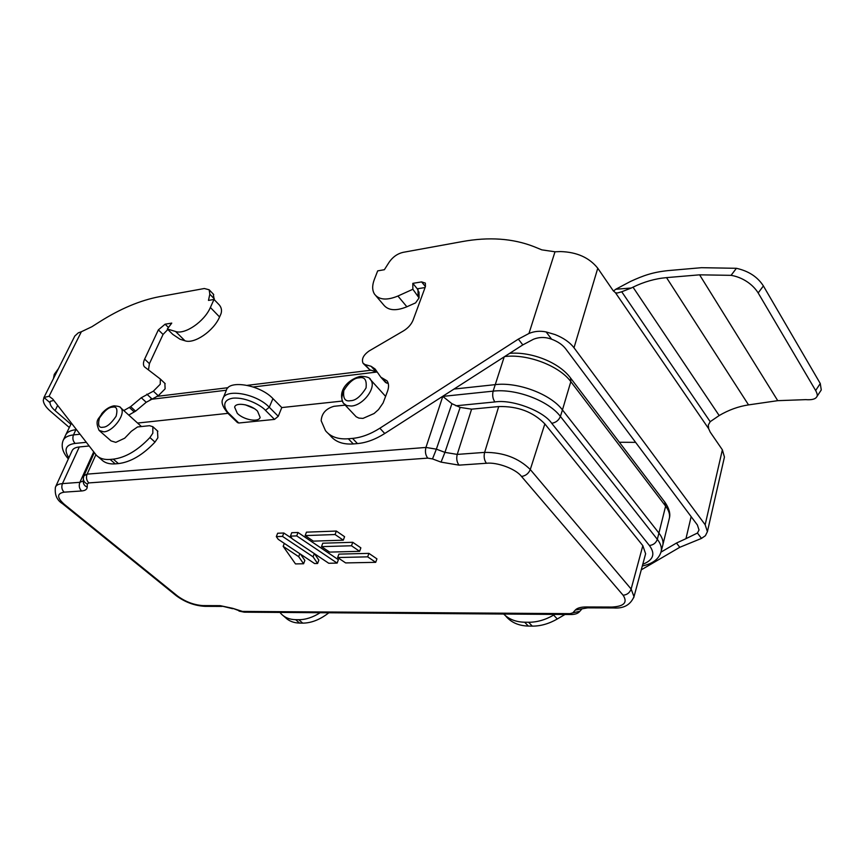 <?xml version="1.0" encoding="UTF-8"?>
<svg xmlns="http://www.w3.org/2000/svg" width="865" height="865" viewBox="0 0 865 865"><rect width="100%" height="100%" fill="white"/><g stroke="black" fill="none" stroke-linecap="round" stroke-linejoin="round"><path stroke-width="1.3" d="M344.357 404.258L356.164 416.757L358.867 418.098L362.965 418.401L374.08 413.524L378.535 409.567L383.087 402.993L387.52 391.261C389.023 387.001 388.872 383.53 387.055 380.849L380.805 377.162L375.086 368.998L371.074 366.273L365.062 364.576L363.03 363.203C361.365 359.126 363.387 355.05 369.106 350.974L403.479 330.895C408.161 328.019 411.383 324.375 413.146 319.974L425.439 286.553L425.342 283.104L421.612 281.904L412.821 283.352L412.864 289.267L397.911 296.035C386.925 300.555 379.151 299.96 374.588 294.241C372.145 290.435 372.047 285.547 374.307 279.557L377.691 270.875L384.374 269.707L389.099 262.268C392.753 256.992 397.392 253.694 403.014 252.364L462.137 241.605C488.866 236.718 512.772 238.394 533.846 246.601L541.858 249.866L555.006 251.78L528.958 333.479C534.397 331.198 540.128 330.69 546.15 331.944L555.027 334.56C563.493 337.901 569.819 342.302 574.003 347.773L705.159 524.741L707.408 531.672L705.397 535.716L701.483 538.408L679.782 547.296L676.484 543.047L685.956 538.679L691.146 516.654M99.691 430.943L111.077 440.923L115.813 442.361L124.679 438.209L131.329 431.289L137.513 426.953L149.548 425.688L152.846 426.704L152.824 433.214L149.926 437.539C137.708 450.438 125.49 457.639 113.293 459.153L110.115 459.434C104.178 459.888 99.594 458.482 96.35 455.228L52.733 399.057L49.078 396.257L81.364 331.738L91.863 326.743L99.734 321.748C120.44 308.675 140.368 300.306 159.506 296.673L204.335 288.51L209.168 289.786L209.817 294.197L208.476 300.414L214.012 299.452L210.379 307.475C204.464 321.477 184.861 334.939 175.584 331.49L167.323 328.992L171.757 323.099L165.096 324.202L158.371 329.857L144.639 359.105C143.114 362.5 143.049 365.073 144.433 366.825L160.328 379.032L160.241 384.233L153.365 391.175L141.287 397.738L130.637 406.658L123.792 410.594M257.565 411.199C251.25 404.506 235.788 401.803 234.62 407.145L237.313 413.362C243.627 419.914 258.743 422.639 260.138 417.417L257.565 411.199M546.15 331.944L551.611 339.199C545.361 336.907 539.295 336.939 533.402 339.285L522.817 344.897L518.34 339.123L379.854 428.229C370.469 434.176 361.354 437.56 352.509 438.404L348.281 438.771C338.064 439.496 330.462 436.782 325.467 430.651L321.175 420.768C321.65 413.481 325.889 408.658 333.912 406.312L345.178 405.123M522.817 344.897L384.752 433.506C375.399 439.42 366.306 442.772 357.472 443.583L353.244 443.94C343.048 444.632 335.436 441.896 330.43 435.755L328.3 433.57M164.869 383.336L165.118 388.839L158.263 395.759L146.217 402.279L135.589 411.167L128.766 415.081M157.473 430.911L157.873 437.787L154.986 442.101C142.812 454.958 130.626 462.126 118.429 463.597L115.25 463.867C109.314 464.31 104.73 462.894 101.465 459.618L98.069 456.698M300.577 554.216L304.858 560.423L303.604 563.753L298.695 556.682L299.82 553.708M335.069 534.538L305.15 535.597L306.459 532.159L336.355 531.056L344.573 536.689L343.308 540.171L335.069 534.538L336.355 531.056M321.51 546.637L322.775 543.209L352.747 542.29L360.856 547.848L359.624 551.329L329.608 552.097L321.51 546.637L351.493 545.772L352.747 542.29M64.151 492.163C56.766 493.472 56.787 497.505 64.205 504.241L177.693 596.136C185.575 601.824 193.987 604.981 202.929 605.597L220.197 605.662L232.761 608.333L242.47 611.425L570.024 613.653L572.846 612.842L575.29 610.063C577.193 608.019 580.783 606.992 586.059 606.96L612.009 607.046C624.141 606.376 627.839 602.44 623.103 595.228L521.519 476.464C516.037 469.046 497.191 461.964 486.411 463.262L459.023 465.143L441.053 462.126L432.5 458.915L427.743 458.126L88.846 482.919L87.311 483.978L87.224 487.114C87.073 489.395 85.192 490.682 81.58 490.974L64.151 492.163C61.804 489.828 61.242 486.973 62.453 483.611C58.625 483.924 56.279 485.124 55.425 487.19C54.506 494.715 56.885 500.23 62.561 503.722L64.205 504.241M367.69 556.844L337.653 557.536L338.885 554.119L368.912 553.373L376.924 558.866L375.713 562.326L367.69 556.844L368.912 553.373M291.743 532.71L298.014 532.483L338.377 559.698L337.145 563.093L328.732 563.256L292.305 538.852L290.435 536.116L291.743 532.71M314.536 553.741L318.839 560.12L317.596 563.483L314.579 563.537L278.227 539.327L276.324 536.614L282.509 536.397L313.087 556.844L317.596 563.483M276.324 536.614L277.643 533.24L283.817 533.002L292.111 538.56M284.315 543.382L283.169 546.356L298.695 556.682M283.169 546.356L295.495 563.915L303.604 563.753M305.15 535.597L313.357 541.133L343.308 540.171M351.493 545.772L359.624 551.329M337.653 557.536L345.632 562.92L375.713 562.326M298.014 532.483L296.706 535.9L290.435 536.116M296.706 535.9L337.145 563.093M314.298 553.589L313.087 556.844M283.817 533.002L282.509 536.397M660.828 552.627L661.271 550.929C661.844 547.307 660.536 543.447 657.335 539.338L560.401 416.433L562.445 409.934C550.713 394.137 517.811 381.768 495.169 384.644L453.995 389.066M342.108 401.09L281.785 407.566L272.94 398.614C260.257 384.871 228.717 379.443 226.306 390.396L223.105 398.224M274.519 419.395L238.772 423.007L229.658 414.173C224.77 410.086 220.326 400.127 233.02 398.16C246.633 397.035 261.846 406.009 265.469 410.356L274.519 419.395L278.26 416.281L281.785 407.566M228.522 413.913L237.475 422.585L238.772 423.007M227.96 413.351L137.589 423.061M76.423 429.635L75.915 429.689C70.368 430.338 66.897 432.24 65.491 435.387M645.301 554.952L645.625 553.751L642.825 545.664L544.853 423.904C533.143 411.881 517.767 406.096 498.716 406.55L471.598 409.167L460.148 407.404L451.919 403.696L442.783 396.397L493.147 391.142C492.174 395.24 492.758 398.841 494.899 401.944C511.983 399.079 543.598 410.972 551.729 423.309L649.377 545.491C655.605 553.805 653.399 560.077 642.771 564.294M89.106 446.005L79.299 446.956C75.363 447.367 72.941 448.686 72.011 450.914L55.609 486.779M388.266 383.53L385.552 382.471L381.011 377.4M377.281 372.134L369.798 369.831L363.516 363.743M425.083 287.537L417.276 288.802L419.017 292.705M518.34 339.123L528.958 333.479M254.202 408.539L245.271 404.788M213.287 294.078L214.228 299.679M167.832 329.5L163.053 334.452L149.418 363.668L148.477 369.971M503.657 614.042C508.977 619.297 515.972 622.032 524.644 622.216L528.601 622.259C536.938 622.292 545.296 619.902 553.643 615.091L554.8 614.409M660.99 552.13L676.484 543.047M635.613 442.361L619.362 442.264M505.776 616.085C511.15 622.476 518.676 625.795 528.342 626.065L532.289 626.119C540.614 626.163 548.951 623.784 557.287 618.994L564.996 614.485M641.268 569.84L679.782 547.296M669.002 519.67L669.467 517.789C669.986 514.124 668.699 510.242 665.628 506.144L570.824 381.649L562.445 409.934L658.979 533.154C662.103 537.197 663.423 541.014 662.925 544.604L662.417 546.615M279.914 612.431L281.525 614.226C285.126 617.74 289.829 619.545 295.635 619.664L298.749 619.697C305.659 619.718 312.806 617.383 320.18 612.723M283.406 615.837L285.482 617.632C289.083 621.135 293.786 622.951 299.593 623.081L302.707 623.124C311.335 623.092 320.05 619.643 328.851 612.777M551.611 339.199C557.871 341.578 562.553 344.767 565.656 348.779L697.395 525.001L699.017 530.007L697.439 533.035L685.956 538.679M574.003 347.773L597.769 268.237C589.281 257.619 576.89 252.072 560.596 251.574L555.006 251.78M412.821 283.352L417.276 288.802M375.929 295.819L383.584 304.837C388.169 310.578 395.943 311.227 406.874 306.772L397.911 296.035M412.864 289.267L419.071 297.928L415.589 302.88L406.874 306.772M81.364 331.738L78.337 332.82L74.812 336.02L43.856 397.673M57.663 405.415L55.079 410.615C51.781 407.718 50.094 405.079 50.029 402.701L50.278 401.349L53.76 400.419M175.584 331.49L184.948 340.767L180.071 339.264L172.784 334.387L167.323 328.992M184.948 340.767C194.247 344.27 213.752 330.938 219.58 316.968L210.379 307.475M219.58 316.968L220.932 313.93C222.056 310.686 221.526 307.713 219.364 305.021L214.012 299.452M69.319 427.505L50.375 411.189C45.91 407.274 43.531 403.674 43.261 400.398L43.985 397.468L49.078 396.257M724.146 458.353L724.438 457.055L722.372 449.822L710.219 432.111L708.64 428.662L615.48 292.77L613.058 290.51L597.769 268.237M55.079 410.615L70.887 424.282M631.32 288.002L633.007 287.169C643.949 281.828 655.119 278.638 666.526 277.622L699.59 274.832L731.076 275.34C742.257 277.178 752.723 284.142 758.162 292.932L815.652 390.526C817.36 393.716 817.706 395.846 816.69 396.927L821.274 389.964L820.269 383.519L763.395 285.947C757.599 276.908 748.603 271.026 736.407 268.301L701.418 267.696L668.418 270.572C652.675 272.161 643.279 275.589 630.477 281.46L615.739 289.267L631.32 288.002L621.719 291.764L710.187 421.688L708.327 424.985L708.64 428.662M613.469 291.062L615.739 289.267M615.48 292.77L617.34 293.019L621.719 291.764M710.187 421.688L719.172 415.546C728.698 409.956 738.483 406.409 748.539 404.896L777.743 400.668L699.59 274.832M816.69 396.927C815.317 399.187 811.651 400.084 805.693 399.641L777.743 400.668M53.544 378.102L54.257 374.383L58.442 368.62M53.435 378.6L55.317 374.848M359.202 377.832C364.652 376.621 366.922 379.984 366.046 387.942C360.716 396.451 355.537 400.7 350.509 400.69C345.059 401.803 342.843 398.397 343.838 390.45C349.114 382.081 354.239 377.875 359.202 377.832M369.777 378.881L370.717 379.93C376.87 387.109 363.419 405.361 351.406 406.042L346.692 405.577L343.394 403.22C341.426 400.398 341.394 396.711 343.308 392.159M112.461 407.177C116.624 406.193 117.845 409.199 116.126 416.206C111.055 423.634 106.676 427.299 102.967 427.213C98.815 428.132 97.637 425.093 99.432 418.098C104.438 410.778 108.785 407.134 112.461 407.177M120.192 407.339L120.765 407.848C126.582 413.016 113.683 431.386 103.843 431.84L99.107 430.435C94.209 419.201 99.356 419.125 101.811 413.535C105.595 409.156 109.693 406.582 114.094 405.815C118.559 406.215 120.776 406.885 120.765 407.848L141.438 426.542M353.288 443.929L348.314 438.76M427.743 458.126C425.493 455.152 424.888 451.584 425.948 447.443L87.116 474.128C85.905 477.577 86.478 480.507 88.846 482.919M441.053 462.126L444.934 452.373L436.371 449.162L432.5 458.915M459.023 465.143C456.817 462.159 456.223 458.58 457.239 454.406L444.934 452.373L460.148 407.404M486.411 463.262C484.227 460.245 483.632 456.612 484.627 452.384L457.239 454.406L471.598 409.167M521.519 476.464C525.693 475.826 528.612 473.523 530.277 469.533C518.578 458.007 503.365 452.287 484.627 452.384L498.716 406.55M623.103 595.228C627.06 594.85 629.742 592.784 631.136 589.033L530.277 469.533L544.853 423.904M612.009 607.046L613.782 607.954C623.697 608.668 630.434 604.905 633.991 596.666L631.136 589.033L642.825 545.664M633.71 597.747L645.625 553.751M586.059 606.96L587.854 607.857L613.62 607.954M575.29 610.063L582.08 608.776M572.846 612.842L579.864 611.274M587.692 607.857L582.037 608.819L579.561 611.609C578.047 613.371 575.463 614.345 571.797 614.528L570.024 613.653M242.47 611.425L244.449 612.171L571.635 614.528M232.761 608.333L239.097 610.712M220.197 605.662L232.685 608.711M202.929 605.597L204.962 606.343L222.046 606.408M177.693 596.136L176.017 595.531L62.777 503.895M81.58 490.974C79.245 488.606 78.672 485.719 79.883 482.324L62.453 483.611L79.299 446.956M87.224 487.114C84.489 485.925 83.181 483.968 83.289 481.254L83.332 478.918M83.289 480.918L79.883 482.324L93.669 451.908M87.311 483.978C84.565 482.778 83.245 480.81 83.354 478.096L83.916 475.804L87.116 474.128L95.885 454.731M451.919 403.696L436.371 449.162L425.948 447.443L442.783 396.397M504.23 356.823L493.147 391.142C515.756 388.353 548.648 400.711 560.401 416.433C558.801 420.293 555.903 422.585 551.729 423.309M68.843 457.834C63.653 449.486 65.751 444.675 75.158 443.421C72.855 441.031 72.303 438.198 73.482 434.911L76.12 429.245M68.346 458.926C62.723 452.503 60.95 446.416 63.048 440.674C64.399 437.474 67.87 435.56 73.482 434.911L79.98 434.241M75.158 443.421L86.241 442.318M377.032 372.015L253.261 386.979M226.36 390.223L150.369 399.414M455.866 405.793L494.899 401.944M509.69 353.331C531.315 351.504 559.201 362.381 570.543 378.005L570.824 381.649C559.363 365.776 527.099 353.558 504.609 356.585M278.26 416.281L269.264 407.253L265.469 410.356M272.94 398.614L269.264 407.253C256.581 393.64 225.16 388.169 222.802 398.96C220.899 402.322 222.759 407.264 228.371 413.762L229.658 414.173M664.709 501.96L665.628 506.144L657.335 539.338C655.994 542.993 653.345 545.047 649.377 545.491M357.472 443.583L352.509 438.404M384.752 433.506L379.854 428.229M425.418 286.607L421.612 281.904M369.798 369.831L365.062 364.576M375.81 371.561L371.074 366.273M386.59 383.087L381.833 377.767M418.076 295.614L418.011 289.699M662.925 544.604L669.467 517.789C670.505 513.496 669.077 508.425 665.185 502.587L570.078 377.389M129.307 407.458L134.27 411.956M135.589 411.167L130.637 406.658M146.217 402.279L141.287 397.738M146.845 394.159L151.753 398.722M158.263 395.759L153.365 391.175M144.639 359.105L149.418 363.668M163.053 334.452L158.371 329.857M165.096 324.202L168.448 327.5M214.39 298.955L209.817 294.197M115.25 463.867L110.115 459.434M118.429 463.597L113.293 459.153M154.986 442.101L149.926 437.539M553.643 615.091L557.287 618.994M528.601 622.259L532.289 626.119M524.644 622.216L528.342 626.065M722.372 449.822L705.159 524.741M298.749 619.697L302.707 623.124M295.635 619.664L299.593 623.081M50.029 402.701L43.985 397.468M697.439 533.035L701.483 538.408M633.007 287.169L719.172 415.546M736.407 268.301L731.076 275.34M666.526 277.622L748.539 404.896M820.269 383.519L815.652 390.526M763.395 285.947L758.162 292.932M385.628 396.408L370.717 379.93C370.177 377.691 366.857 376.48 360.737 376.307C350.801 378.264 336.463 389.196 343.394 403.22M160.328 379.032L165.183 383.638M152.846 426.704L157.873 431.278M176.244 595.715C185.045 602.17 194.549 605.716 204.778 606.333M239.021 611.09L244.265 612.171M84.002 475.609L94.285 452.698M65.783 434.781L71.427 423.18M371.096 370.209L247.282 385.347M228.046 387.693L156.846 396.397M642.306 566.002C653.162 563.645 659.487 558.617 661.271 550.929L662.893 544.82M381 377.389L385.552 382.471M63.34 440.047L65.437 435.517M209.168 289.786L213.72 294.532M707.408 531.672L724.438 457.055M419.071 297.928L419.006 292.013"/></g></svg>
